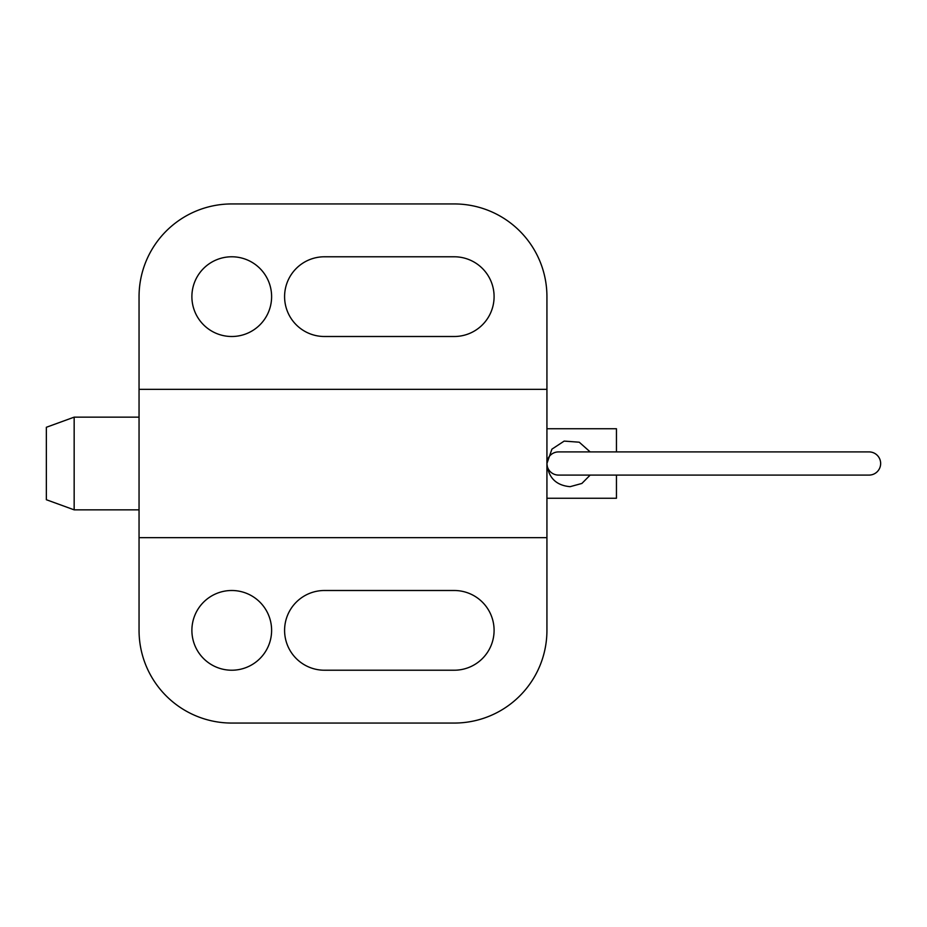 <?xml version="1.0" encoding="UTF-8"?>
<svg xmlns="http://www.w3.org/2000/svg" width="927" height="927" viewBox="0 0 927 927"><rect width="100%" height="100%" fill="white"/><g stroke="black" fill="none" stroke-linecap="round" stroke-linejoin="round"><path stroke-width="1.39" d="M191.889 630.36A39.861 39.861 0 0 1 231.75 590.499A39.861 39.861 0 0 1 271.611 630.36A39.861 39.861 0 0 1 231.75 670.221A39.861 39.861 0 0 1 191.889 630.36M191.889 296.64A39.861 39.861 0 0 1 231.75 256.779A39.861 39.861 0 0 1 271.611 296.64A39.861 39.861 0 0 1 231.75 336.501A39.861 39.861 0 0 1 191.889 296.64M284.589 630.36A39.861 39.861 0 0 1 324.45 590.499L454.23 590.499A39.861 39.861 0 0 1 494.091 630.36A39.861 39.861 0 0 1 454.23 670.221L324.45 670.221A39.861 39.861 0 0 1 284.589 630.36M284.589 296.64A39.861 39.861 0 0 1 324.45 256.779L454.23 256.779A39.861 39.861 0 0 1 494.091 296.64A39.861 39.861 0 0 1 454.23 336.501L324.45 336.501A39.861 39.861 0 0 1 284.589 296.64M546.93 389.34L139.05 389.34L139.05 296.64A92.7 92.7 0 0 1 231.75 203.94L454.23 203.94A92.7 92.7 0 0 1 546.93 296.64L546.93 630.36A92.7 92.7 0 0 1 454.23 723.06L231.75 723.06A92.7 92.7 0 0 1 139.05 630.36L139.05 537.66L546.93 537.66M139.05 537.66L139.05 389.34M74.16 509.85L46.35 499.723L46.35 427.277L74.16 417.15L74.16 509.85L139.05 509.85M546.93 463.5A11.587 11.587 0 0 1 558.517 451.912L869.062 451.912A11.587 11.587 0 0 1 880.65 463.5A11.587 11.587 0 0 1 869.062 475.087L558.517 475.087A11.587 11.587 0 0 1 546.93 463.5C548.344 477.683 556.061 485.412 570.105 486.675L581.878 483.454L590.175 475.087L581.878 483.454L570.105 486.675C556.061 485.412 548.344 477.683 546.93 463.5L551.901 449.166L564.161 441.101L579.236 442.202L590.175 451.912M616.455 475.087L616.455 498.262L546.93 498.262M546.93 428.737L616.455 428.737L616.455 451.912M74.16 417.15L139.05 417.15"/></g></svg>
